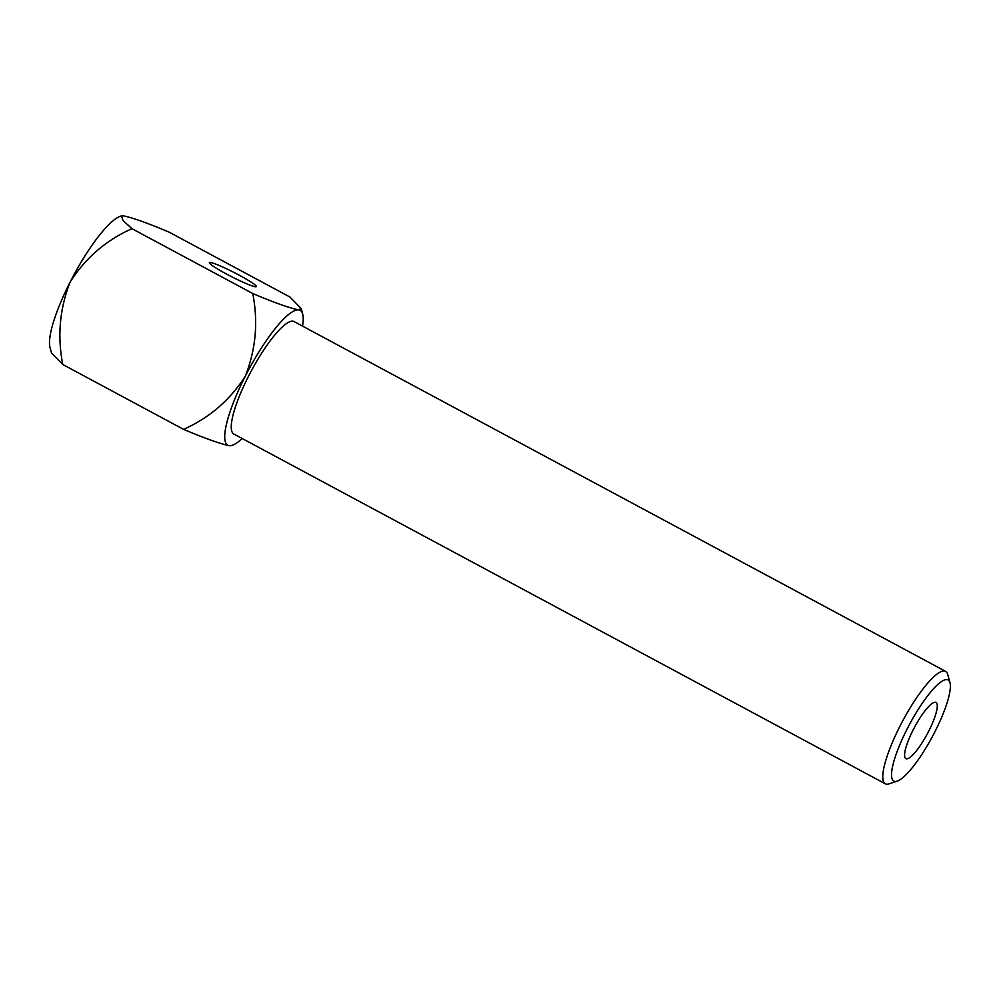 <?xml version="1.0" encoding="UTF-8"?>
<svg xmlns="http://www.w3.org/2000/svg" width="1000" height="1000" viewBox="0 0 1000 1000"><rect width="100%" height="100%" fill="white"/><g stroke="black" fill="none" stroke-linecap="round" stroke-linejoin="round"><path stroke-width="1.5" d="M289.925 297.013L169.15 232.162C147.975 223.212 132.713 217.763 123.35 215.812L121.388 215.912L123.038 220.538L131.975 228.688L252.75 293.525L131.975 228.688C106.2 240.113 85.6 257.875 70.163 281.988A76.55 17.275 -61.8 0 1 120.45 216.225L121.388 215.912L123.038 220.538L131.975 228.688C106.2 240.113 85.6 257.875 70.163 281.988A76.55 17.275 -61.8 0 1 120.45 216.225L123.35 215.812C132.713 217.763 147.975 223.212 169.15 232.162L289.925 297.013L301.175 308.475L298.55 309.875C289.125 307.913 273.863 302.462 252.75 293.525C258.325 321.8 255.85 349.3 245.362 376.05A76.55 17.275 -61.8 0 1 298.55 309.875A76.55 17.275 -61.8 0 1 302.7 314.075A76.55 17.275 -61.8 0 1 302.538 326.112A76.55 17.275 -61.8 0 0 302.7 314.075L301.175 308.475L298.55 309.875C289.125 307.913 273.863 302.462 252.75 293.525C258.325 321.8 255.85 349.3 245.362 376.05A76.55 17.275 -61.8 0 1 298.55 309.875A76.55 17.275 -61.8 0 1 302.7 314.075L301.175 308.475L289.925 297.013M946.888 679.6A57.413 12.95 118.2 0 0 905.238 732.763A57.413 12.95 118.2 0 0 897.163 781.15A57.413 12.95 118.2 0 0 932.35 736.663A57.413 12.95 118.2 0 0 950 682.75A57.413 12.95 118.2 0 0 946.888 679.6A57.413 12.95 118.2 0 0 905.238 732.763A57.413 12.95 118.2 0 0 897.163 781.15A57.413 12.95 118.2 0 0 932.35 736.663A57.413 12.95 118.2 0 0 950 682.75A57.413 12.95 118.2 0 0 946.888 679.6M944.3 671A63.788 14.4 118.2 0 0 901.363 723.462A63.788 14.4 118.2 0 0 885.288 783.787A63.788 14.4 118.2 0 0 886.625 784.188A63.788 14.4 118.2 0 0 889.05 783.838A63.788 14.4 118.2 0 1 886.625 784.188A63.788 14.4 118.2 0 1 885.288 783.787A63.788 14.4 118.2 0 1 901.363 723.462A63.788 14.4 118.2 0 1 944.3 671A63.788 14.4 118.2 0 1 945.638 671.388A63.788 14.4 118.2 0 0 944.3 671M947.75 674.5A63.788 14.4 118.2 0 0 945.638 671.388A63.788 14.4 118.2 0 1 947.75 674.5L950 682.75L947.75 674.5M935.35 702.237A31.888 7.2 -61.8 0 1 936.025 702.425A31.888 7.2 -61.8 0 1 927.275 733.938A31.888 7.2 -61.8 0 1 905.85 758.625A31.888 7.2 -61.8 0 1 913.888 728.462A31.888 7.2 -61.8 0 1 935.35 702.237A31.888 7.2 -61.8 0 1 936.025 702.425A31.888 7.2 -61.8 0 1 927.275 733.938A31.888 7.2 -61.8 0 1 905.85 758.625A31.888 7.2 -61.8 0 1 913.888 728.462A31.888 7.2 -61.8 0 1 935.35 702.237M210.212 262.45A26.375 2.438 -153 0 1 236.625 273.812A26.375 2.438 -153 0 1 256.35 286.575A26.375 2.438 -153 0 1 231.737 276.775A26.375 2.438 -153 0 1 209.35 262.638A26.375 2.438 -153 0 1 210.212 262.45A26.375 2.438 -153 0 1 236.625 273.812A26.375 2.438 -153 0 1 256.35 286.575A26.375 2.438 -153 0 1 231.737 276.775A26.375 2.438 -153 0 1 209.35 262.638A26.375 2.438 -153 0 1 210.212 262.45M62.775 364.513C57.225 336.125 59.688 308.625 70.163 281.988A76.55 17.275 -61.8 0 0 50 347.438A76.55 17.275 -61.8 0 1 70.163 281.988C59.688 308.625 57.225 336.125 62.775 364.513L183.55 429.35C209.488 417.8 230.1 400.025 245.362 376.05A76.55 17.275 -61.8 0 0 229.35 445.7C219.925 443.725 204.662 438.275 183.55 429.35L62.775 364.513L51.525 353.038L62.775 364.513M233.775 433.988A63.788 14.4 -61.8 0 1 251.262 370.988A63.788 14.4 -61.8 0 1 294.125 321.587L945.638 671.388L294.125 321.587A63.788 14.4 -61.8 0 0 251.262 370.988A63.788 14.4 -61.8 0 0 233.775 433.988L885.288 783.787L233.775 433.988M242.188 438.512A76.55 17.275 -61.8 0 1 232.25 445.288A76.55 17.275 -61.8 0 1 229.35 445.7C219.925 443.725 204.662 438.275 183.55 429.35C209.488 417.8 230.1 400.025 245.362 376.05A76.55 17.275 -61.8 0 0 229.35 445.7A76.55 17.275 -61.8 0 0 232.25 445.288L231.3 445.6L232.25 445.288A76.55 17.275 -61.8 0 0 242.188 438.512M897.163 781.15L889.05 783.838L897.163 781.15M50 347.438L51.525 353.038L50 347.438"/></g></svg>
